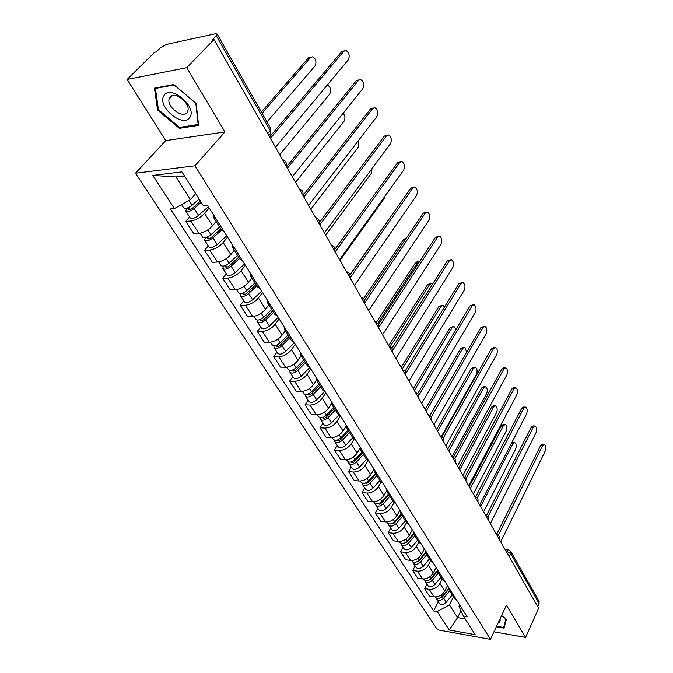 <?xml version="1.0" encoding="UTF-8"?>
<svg xmlns="http://www.w3.org/2000/svg" width="673" height="673" viewBox="0 0 673 673"><rect width="100%" height="100%" fill="white"/><g stroke="black" fill="none" stroke-linecap="round" stroke-linejoin="round"><path stroke-width="1.01" d="M186.732 67.695L127.138 79.456L165.768 140.607L135.492 173.222L437.467 629.793L490.432 639.35L194.968 165.794L224.942 131.95L186.732 67.695L213.98 39.572L538.627 608.215L525.554 637.381L506.416 605.204L490.432 639.35M127.138 79.456L154.639 52.25L156.296 51.897L160.468 47.766L166.467 44.401L215.36 33.759L217.135 34.037L270.891 128.762L270.218 130.554L216.302 35.703L217.135 34.037M539.006 601.225L539.081 603.53L510.748 553.686L505.928 550.951M537.702 606.6L539.081 603.53M493.948 631.829L525.554 637.381M216.302 35.703L212.18 39.959L213.98 39.572M209.152 207.932L204.6 213.316C200.537 217.589 195.961 220.147 190.871 220.98L185.748 221.417L193.79 233.783L198.914 233.396C203.986 232.614 208.529 230.073 212.533 225.791L216.117 221.484M215.966 218.733L213.526 217.387L213.61 214.99M189.576 216.933L185.748 221.417M213.753 217.741L221.501 230.006L223.958 231.386M227.567 237.106L223.167 242.516C219.23 246.798 214.729 249.304 209.673 250.036L204.567 250.356L212.332 262.302L217.438 262.024C222.477 261.343 226.944 258.853 230.831 254.562L234.288 250.23M234.658 248.345L232.185 246.907L232.202 244.459M208.268 245.855L204.567 250.356M232.421 247.277L239.882 259.088L242.364 260.56M245.342 265.28L241.094 270.706C237.275 274.996 232.858 277.461 227.836 278.092L222.746 278.311L230.25 289.853L235.331 289.676C240.337 289.087 244.728 286.639 248.497 282.34L251.837 277.999M252.695 276.923L250.196 275.4L250.154 272.893M226.321 273.793L222.746 278.311M250.44 275.779L257.624 287.161L260.14 288.717M262.529 292.503L258.424 297.946C254.714 302.244 250.364 304.667 245.376 305.206L240.311 305.323L247.571 316.478L252.619 316.403C257.599 315.898 261.915 313.5 265.574 309.201L268.805 304.844M270.109 304.516L267.585 302.917L267.492 300.36M243.769 300.789L240.311 305.323M267.837 303.313L274.769 314.274L277.301 315.906M279.144 318.825L275.164 324.285C271.572 328.584 267.29 330.956 262.335 331.419L257.296 331.436L264.312 342.229L269.343 342.246C274.29 341.825 278.529 339.461 282.088 335.162L285.217 330.805M286.942 331.183L284.401 329.509L284.242 326.91M260.644 326.893L257.296 331.436M284.654 329.913L291.342 340.488L293.891 342.195M295.211 344.29L291.367 349.758C287.876 354.057 283.661 356.396 278.74 356.766L273.726 356.707L280.523 367.147L285.52 367.248C290.433 366.903 294.614 364.581 298.063 360.291L301.092 355.924M303.212 356.959L300.646 355.218L300.444 352.585M276.965 352.156L273.726 356.707M300.915 355.638L307.368 365.843L309.933 367.609M310.775 368.947L307.048 374.415C303.649 378.714 299.51 381.011 294.623 381.305L289.634 381.162L296.213 391.274L301.184 391.45C306.064 391.181 310.177 388.901 313.534 384.611L316.461 380.245M318.952 381.894L316.369 380.094L316.125 377.418M292.772 376.611L289.634 381.162M316.638 380.514L322.872 390.374L325.454 392.208M325.841 392.813L322.232 398.29C318.926 402.58 314.855 404.843 310.001 405.07L305.037 404.843L311.414 414.644L316.36 414.896C321.198 414.694 325.244 412.456 328.508 408.166L331.402 403.733M334.187 406.029L331.596 404.17L331.301 401.47M308.083 400.292L305.037 404.843M331.865 404.608L337.888 414.131L340.479 416.015M340.412 415.99L336.946 421.424C333.732 425.706 329.711 427.927 324.899 428.095L319.969 427.792L326.144 437.29L331.057 437.618C335.861 437.484 339.848 435.271 343.028 430.998L345.964 426.354M348.934 429.408L346.334 427.49L345.998 424.756M322.914 423.241L319.969 427.792M346.612 427.927L352.433 437.139L355.033 439.074M354.318 438.821L351.205 443.852C348.076 448.117 344.122 450.304 339.335 450.405L334.439 450.044L340.429 459.255L345.316 459.642C350.078 459.566 354.006 457.396 357.102 453.131L360.173 448.125M363.227 452.046L360.61 450.086L360.248 447.326M337.299 445.492L334.439 450.044M349.001 463.613L352.038 468.315C353.931 470.158 356.471 469.704 359.66 466.953L366.524 459.432L369.141 461.417M367.879 460.862L365.027 465.598C361.981 469.855 358.086 472.009 353.342 472.051L348.471 471.622L354.284 480.556L359.138 481.01C363.874 480.993 367.744 478.856 370.756 474.6L374.011 469.131M377.082 473.994L374.457 471.992L374.053 469.207M351.247 467.079L348.471 471.622M374.743 472.446L380.195 481.052L382.811 483.079M381.095 482.171L378.445 486.697C375.475 490.945 371.639 493.065 366.928 493.048L362.091 492.56L367.727 501.234L372.556 501.747C377.25 501.78 381.069 499.677 384.005 495.429L387.16 489.978M390.517 495.286L387.892 493.233L387.455 490.432M364.783 488.026L362.091 492.56M388.178 493.696L393.453 502.033L396.077 504.094M393.974 502.781L391.467 507.173C388.582 511.413 384.796 513.499 380.119 513.432L375.307 512.893L380.783 521.314L385.587 521.878C390.247 521.962 394.008 519.893 396.868 515.661L399.939 510.21M403.548 515.939L400.923 513.844L400.452 511.026M377.923 508.359L375.307 512.893M401.217 514.315L406.315 522.383L408.948 524.486M406.526 522.728L404.12 527.06C401.293 531.283 397.566 533.336 392.931 533.226L388.144 532.629L393.469 540.814L398.239 541.429C402.858 541.563 406.568 539.519 409.361 535.304L412.339 529.87M416.2 535.986L413.567 533.857L413.071 531.031M390.693 528.112L388.144 532.629M413.87 534.328L418.808 542.152L421.441 544.289M418.749 542.051L416.402 546.383C413.651 550.59 409.975 552.617 405.373 552.457L400.62 551.81L405.794 559.768L410.53 560.424C415.123 560.609 418.774 558.598 421.5 554.392L424.402 548.975M428.491 555.452L425.858 553.299L425.328 550.447M403.093 547.3L400.62 551.81M426.152 553.77L430.947 561.349L433.58 563.52M430.627 560.845L428.348 565.16C425.664 569.358 422.038 571.352 417.462 571.141L412.742 570.46L417.773 578.191L422.484 578.898C427.035 579.116 430.644 577.131 433.294 572.95L436.121 567.541M440.428 574.363L437.795 572.176L437.24 569.324M415.148 565.959L412.742 570.46M438.098 572.656L442.741 580.008L445.375 582.204M442.169 579.108L439.957 583.424C437.332 587.596 433.757 589.565 429.223 589.321L424.537 588.581L429.424 596.101L434.102 596.858C438.619 597.119 442.178 595.168 444.769 590.995L447.52 585.603M452.029 592.745L449.396 590.532L448.824 587.664M426.875 584.097L424.537 588.581M449.699 591.02L454.208 598.146L456.841 600.366M184.469 175.931L175.947 176.94L190.442 199.62L195.666 193.588M190.442 199.62L174.416 208.58L152.796 175.426L181.903 171.884L203.414 205.82L207.57 205.425L467.079 616.586L463.352 615.955L475.205 634.664L449.244 630.004L437.198 611.53L449.421 604.817L457.59 617.595L465.211 618.899M174.416 208.58L170.462 208.958L433.605 610.924L437.198 611.53M135.492 173.222L194.968 165.794M165.768 140.607L224.942 131.95M198.585 125.388L196.171 103.524L173.769 84.546L154.445 88.155L157.591 110.086L179.346 128.35L198.585 125.388M496.312 626.79L504.001 628.111L506.357 619.286L501.595 615.501M460.988 610.705L457.59 617.595L449.244 630.004M453.409 596.884L449.421 604.817M463.352 615.955L459.053 606.398L459.752 604.985M438.283 601.746L433.605 610.924M152.796 175.426L175.947 176.94M180.33 127.281L179.346 128.35M158.382 109.253L157.591 110.086M269.579 136.956L341.682 51.636L344.282 50.845M275.467 147.269L348.261 59.897C349.96 55.96 349.228 52.831 346.057 50.509L343.886 51.224L270.386 138.369M199.115 199.04L192.091 205.248C188.129 208.218 185.311 209.059 183.653 207.772L181.584 204.575M200.453 201.151L192.495 208.193C190.602 209.614 189.248 210.018 188.457 209.396L188.566 207.528M267.004 121.906L315.023 65.937C316.747 62.076 315.999 59.014 312.785 56.768L310.589 57.474L262.117 113.308M201.185 202.304L194.177 208.504C190.223 211.482 187.414 212.315 185.748 211.019L186.699 208.218M208.352 206.67L198.569 215.368C194.64 218.338 191.839 219.162 190.165 217.85L185.866 211.196M261.385 112.012L308.478 57.87L310.993 57.104M189.912 209.614L188.928 208.092L186.749 208.293M286.572 166.719L356.345 80.684L359.037 79.851M292.326 176.797L362.781 88.727C364.421 84.857 363.731 81.812 360.703 79.574L358.541 80.323L287.413 168.191M302.993 195.481L370.562 108.833L373.322 107.958M308.621 205.332L376.846 116.656C378.436 112.854 377.78 109.876 374.895 107.722L372.741 108.513L303.868 197.021M163.976 95.675C156.523 106.208 183.09 128.509 189.719 117.396C197.795 107.192 170.378 83.948 163.976 95.675M169.672 97.425L169.007 99.2C167.055 107.411 183.376 119.079 187.262 112.273L187.994 110.389C189.979 102.17 173.398 90.434 169.672 97.425M195.826 103.339L198.165 124.522L179.523 127.399L158.449 109.699L155.413 88.449L174.139 84.958L195.877 103.28M155.985 87.86L155.413 88.449M505.945 618.958L503.682 627.455L496.573 626.235M504.851 624.939L503.682 627.455M498.121 622.929C499.955 622.264 500.561 620.969 499.938 619.042M219.549 226.927L210.952 234.709C207.082 237.662 204.298 238.452 202.598 237.089L200.108 233.237M220.786 228.87L211.28 237.485C209.429 238.898 208.092 239.277 207.276 238.621L207.503 236.963M279.716 154.714L329.745 94.052C331.41 90.258 330.712 87.28 327.642 85.109L327.314 85.042M221.543 230.082L212.971 237.855C209.101 240.808 206.325 241.59 204.626 240.219L205.349 237.687M226.734 235.794L217.211 244.484C213.366 247.428 210.59 248.202 208.882 246.814L204.743 240.404M208.739 238.881L207.713 237.291L206.451 237.384M237.544 255.387L229.165 263.151C225.379 266.079 222.62 266.828 220.895 265.398L218.624 261.89M238.679 257.187L229.417 265.776C227.609 267.181 226.288 267.534 225.455 266.844L225.783 265.381M295.523 182.4L344.021 121.308C345.476 118.557 345.19 115.874 343.154 113.249M239.47 258.432L231.108 266.188C227.331 269.124 224.58 269.865 222.847 268.418L223.318 266.129M244.492 263.925L235.214 272.59C231.453 275.518 228.702 276.25 226.969 274.794L222.973 268.611M226.919 267.147L225.463 265.515M319.137 222.948L384.333 136.106L387.168 135.197M324.378 232.934L390.475 143.728C392.014 139.992 391.408 137.09 388.641 135.012L386.504 135.828L319.784 224.891M334.918 249.279L397.693 162.563L400.586 161.621M339.621 259.643L403.699 169.983C405.188 166.307 404.616 163.472 401.974 161.47L399.846 162.328L335.179 251.853M349.977 275.038L410.648 188.23L413.609 187.262M354.385 285.495L416.528 195.456C417.975 191.847 417.428 189.071 414.905 187.136L412.785 188.028L350.078 277.957M254.924 282.887L246.764 290.627C243.054 293.537 240.328 294.244 238.57 292.747L236.517 289.567M310.825 209.21L357.859 147.749C359.029 145.848 359.071 143.643 357.994 141.153M255.976 284.536L246.949 293.108C245.174 294.505 243.862 294.841 243.02 294.118L243.281 292.898M256.783 285.823L248.64 293.571C244.947 296.473 242.221 297.18 240.463 295.666L240.741 293.571M261.654 291.115L252.602 299.754C248.926 302.657 246.209 303.346 244.442 301.824L240.589 295.868M271.732 309.471L263.766 317.193C260.14 320.079 257.439 320.743 255.656 319.187L253.797 316.31M325.656 235.188L371.294 173.407L372.026 168.629M272.691 310.993L263.892 319.532C262.15 320.92 260.855 321.24 260.005 320.483L260.072 319.549M273.532 312.314L265.591 320.037C261.974 322.922 259.273 323.578 257.49 322.014L257.624 320.07M278.243 317.404L269.419 326.018C265.818 328.895 263.126 329.551 261.334 327.97L257.616 322.216M287.985 335.188L280.22 342.885C276.67 345.754 273.995 346.376 272.186 344.761L270.512 342.17M340.033 260.367L384.342 198.325L385.166 195.91M288.868 336.584L280.279 345.098C278.58 346.469 277.293 346.772 276.426 345.989L276.393 345.283M289.726 337.939L281.979 345.636C278.437 348.496 275.762 349.119 273.961 347.495L273.987 345.686M294.294 342.835L285.689 351.424C282.164 354.284 279.497 354.898 277.68 353.258L274.096 347.705M364.463 300.124L423.233 213.139L426.236 212.146M368.678 310.539L428.987 220.189C430.384 216.63 429.87 213.921 427.448 212.054L425.353 212.971L364.514 303.237M303.725 360.08L296.137 367.744C292.662 370.596 290.013 371.185 288.187 369.511L286.69 367.197M304.524 361.351L296.137 369.839C294.48 371.202 293.209 371.479 292.326 370.68L292.242 370.158M305.407 362.747L297.845 370.402C294.379 373.254 291.729 373.835 289.903 372.161L289.853 370.47M309.731 367.567L301.428 376.014C297.979 378.849 295.338 379.429 293.504 377.746L290.038 372.379M349.918 274.769L392.014 214.889M378.436 324.521L435.439 237.325L438.493 236.307M382.533 334.817L441.084 244.198C442.43 240.698 441.951 238.049 439.629 236.24L437.551 237.19L378.798 327.271M318.96 384.182L311.549 391.821C308.15 394.639 305.525 395.202 303.683 393.486L302.345 391.417M319.692 385.343L311.498 393.789C309.874 395.144 308.613 395.413 307.729 394.58L307.628 394.227M320.592 386.765L313.206 394.395C309.807 397.221 307.182 397.768 305.34 396.052L305.222 394.462M324.394 391.821L316.68 399.821C313.298 402.639 310.682 403.186 308.831 401.453L305.475 396.271M363.538 298.627L403.699 239.294L406.206 238.335M391.938 348.235L447.309 260.821L450.397 259.786M395.976 358.347L452.828 267.534C454.14 264.085 453.686 261.486 451.457 259.736L449.404 260.72L392.637 350.557M333.715 407.535L326.481 415.14C323.149 417.941 320.55 418.463 318.691 416.705L317.505 414.879M419.817 261.225L417.79 262.218L377.671 323.486M334.388 408.587L326.38 416.999C324.781 418.345 323.536 418.589 322.645 417.748L322.569 417.529M335.297 410.034L328.079 417.639C324.756 420.44 322.157 420.953 320.298 419.195L320.129 417.689M338.755 415.174L331.453 422.896C328.138 425.689 325.547 426.202 323.679 424.436L320.441 419.414M376.232 322.569L415.779 262.31L418.808 261.301M405.011 371.303L458.843 283.661L461.964 282.61M409.007 381.179L464.252 290.206C465.523 286.816 465.093 284.267 462.957 282.576L460.921 283.585L405.928 373.33M348.025 430.173L340.959 437.736C337.686 440.521 335.112 441.017 333.236 439.217L332.201 437.61M432.487 284.225L431.603 283.627L429.525 284.62L390.054 346.755M348.631 431.124L340.807 439.503C339.242 440.832 338.006 441.067 337.106 440.201L337.064 440.108M349.565 432.596L342.507 440.159C339.242 442.943 336.668 443.431 334.792 441.631L334.59 440.209M352.803 437.694L345.771 445.265C342.523 448.033 339.958 448.521 338.082 446.704L334.944 441.85M388.716 345.636L427.523 284.687L430.594 283.661M417.672 393.722L470.048 305.862L473.203 304.793M421.66 403.337L475.357 312.255C476.585 308.907 476.181 306.417 474.129 304.776L472.11 305.82L418.757 395.531M361.906 452.121L354.991 459.659C351.777 462.418 349.228 462.881 347.344 461.047L346.444 459.659M362.267 452.702L361.409 454.115M444.491 307.023L442.994 305.399L440.941 306.417L402.185 369.225M362.444 452.979L354.797 461.316C353.283 462.629 352.063 462.856 351.146 461.998L351.205 462.09M363.395 454.477L356.497 462.006C353.291 464.765 350.742 465.22 348.858 463.386L348.622 462.031M401.201 367.5L438.956 306.459L442.043 305.416M429.946 415.519L480.959 327.457L484.131 326.38M433.942 424.848L486.158 333.707C487.353 330.401 486.966 327.961 484.997 326.371L483.004 327.44L431.174 417.151M375.366 473.422L368.602 480.917C365.456 483.66 362.932 484.089 361.031 482.221L360.265 481.035M375.534 473.691L374.079 476.156M455.915 329.577L454.073 326.582L452.046 327.633L414.332 390.508M375.854 474.187L368.375 482.482L364.816 483.222M376.813 475.71L370.066 483.197C366.92 485.931 364.396 486.369 362.503 484.493L362.242 483.214M379.85 480.514L373.136 488.001C370.007 490.726 367.492 491.155 365.59 489.279L362.646 484.728M413.331 388.758L450.077 327.642L453.19 326.59M441.858 436.718L491.568 348.463L494.756 347.377M445.871 445.745L496.666 354.57C497.827 351.323 497.465 348.925 495.564 347.377L493.595 348.479L443.204 438.19M388.439 494.1L381.818 501.553C378.731 504.27 376.224 504.683 374.323 502.781L373.675 501.78M388.371 494.167L386.445 497.507M466.65 352.147L464.866 347.201L462.856 348.278L426.144 411.203M388.868 494.781L381.549 503.034L378.108 503.825M389.835 496.312L383.231 503.766C380.152 506.483 377.654 506.887 375.744 504.986L375.467 503.757M392.788 500.981L386.218 508.426C383.147 511.135 380.657 511.539 378.748 509.629L375.896 505.221M425.134 409.42L460.896 348.269L464.042 347.201M453.434 457.346L501.89 368.913L503.841 367.795L505.095 367.82M457.463 466.053L506.895 374.886C508.031 371.681 507.678 369.326 505.852 367.828L503.909 368.955L454.872 458.675M401.125 514.18L394.647 521.592C391.61 524.284 389.137 524.671 387.219 522.744L386.689 521.928M400.157 515.291L398.525 518.193M441.362 436.449L476.434 374.213C477.586 371.067 477.233 368.754 475.365 367.281L473.388 368.392L437.635 431.326M401.503 514.778L394.336 522.988L391.021 523.83M402.488 516.326L396.027 523.745C392.998 526.437 390.525 526.816 388.607 524.89L388.321 523.72M405.356 520.868L398.921 528.271C395.909 530.955 393.436 531.334 391.518 529.399L388.758 525.125M436.609 429.525L471.437 368.35L474.6 367.273M464.673 477.418L511.951 388.834L513.869 387.682L515.165 387.724M468.728 485.788L516.864 394.672C517.958 391.501 517.63 389.196 515.871 387.741L513.953 388.893L466.196 478.604M413.466 533.664L407.115 541.058C404.128 543.734 401.68 544.095 399.754 542.135L399.333 541.487M411.674 535.75L410.303 538.257M452.054 456.58L486.613 393.655C487.732 390.542 487.395 388.279 485.603 386.849L483.643 387.976L448.815 450.91M413.786 534.211L406.77 542.371L403.581 543.254M414.778 535.775L408.452 543.145C405.474 545.82 403.026 546.173 401.1 544.221L400.805 543.103M417.563 540.183L411.262 547.544C408.301 550.211 405.861 550.564 403.935 548.604L401.259 544.457M447.772 449.084L481.708 387.917L483.668 386.79L484.88 386.824M475.601 496.943L521.743 408.225L523.636 407.056L524.965 407.106M479.689 504.986L526.564 413.937C527.632 410.816 527.321 408.545 525.63 407.14L523.729 408.309L477.199 498.012M425.529 552.533L419.22 559.978C416.301 562.628 413.87 562.965 411.935 560.988L411.624 560.5M422.947 555.578L421.803 557.724M462.856 475.491L496.531 412.599C497.625 409.529 497.297 407.3 495.572 405.912L493.637 407.064L459.701 469.973M425.74 553.071L418.85 561.215L415.805 562.132M426.724 554.67L420.524 562.005C417.605 564.655 415.174 564.992 413.247 563.007L412.944 561.938M429.433 558.96L423.258 566.279C420.356 568.929 417.933 569.257 415.998 567.272L413.399 563.251M458.65 468.13L491.719 406.98L493.654 405.836L494.891 405.886M486.234 515.964L531.283 427.128L533.159 425.933L534.513 426.001M490.356 523.67L536.028 432.722C537.062 429.635 536.76 427.405 535.128 426.034L533.26 427.229L487.9 516.914M437.307 570.805L430.998 578.368C428.121 580.992 425.715 581.312 423.78 579.318L423.561 578.973M433.967 574.818L433.025 576.618M473.363 493.915L506.205 431.065C507.257 428.036 506.954 425.849 505.288 424.495L503.379 425.673L470.292 488.531M437.433 571.327L430.594 579.529L427.692 580.479M438.342 573.043L432.259 580.336C429.391 582.969 426.993 583.281 425.05 581.279L424.747 580.252M440.975 577.215L434.926 584.5C432.066 587.125 429.668 587.428 427.734 585.426L425.21 581.522M469.232 486.672L501.469 425.572L503.387 424.402L504.657 424.461M496.573 534.48L540.587 445.551L542.438 444.331L543.818 444.416M500.729 541.849L545.239 451.019C546.249 447.974 545.963 445.787 544.39 444.449L542.547 445.669L498.306 535.321M448.815 588.513L442.455 596.253C439.629 598.861 437.24 599.155 435.305 597.136L435.179 596.943M444.735 593.485L443.978 594.966M483.609 511.85L515.636 449.076C516.662 446.081 516.368 443.928 514.761 442.615L512.876 443.81L480.615 506.609M448.874 589.01L442.018 597.346L439.259 598.322M449.631 590.928L443.684 598.171C440.857 600.779 438.476 601.073 436.541 599.054L436.23 598.07M452.206 594.974L446.275 602.217C443.465 604.817 441.084 605.111 439.149 603.084L436.701 599.298M511.749 442.725L514.172 442.582M499.324 539.376L498.298 537.576M488.733 520.835L487.681 518.992M477.855 501.772L476.77 499.879M466.667 482.171L465.556 480.228M455.158 462.015L454.006 460.004M443.305 441.261L442.127 439.191M431.107 419.893L429.896 417.765M418.547 397.886L417.294 395.69M405.592 375.198L404.305 372.943M392.241 351.811L390.912 349.489M378.47 327.692L377.099 325.286M364.261 302.8L362.84 300.318M349.59 277.099L348.126 274.534M334.431 250.541L332.916 247.891M318.758 223.1L317.193 220.357M302.556 194.716L300.94 191.881M285.781 165.339L284.115 162.412M506.146 551.338L508.258 549.681L510.841 551.591L510.748 553.686L509.259 556.781M444.769 590.995L439.957 583.424M433.294 572.95L428.348 565.16M421.5 554.392L416.402 546.383M409.361 535.304L404.12 527.06M396.868 515.661L391.467 507.173M384.005 495.429L378.445 486.697M370.756 474.6L365.027 465.598M357.102 453.131L351.205 443.852M343.028 430.998L336.946 421.424M328.508 408.166L322.232 398.29M313.534 384.611L307.048 374.415M298.063 360.291L291.367 349.758M282.088 335.162L275.164 324.285M265.574 309.201L258.424 297.946M248.497 282.34L241.094 270.706M230.831 254.562L223.167 242.516M212.533 225.791L204.6 213.316M422.484 578.898L417.462 571.141M410.53 560.424L405.373 552.457M398.239 541.429L392.931 533.226M385.587 521.878L380.119 513.432M372.556 501.747L366.928 493.048M359.138 481.01L353.342 472.051M345.316 459.642L339.335 450.405M331.057 437.618L324.899 428.095M316.36 414.896L310.001 405.07M301.184 391.45L294.623 381.305M285.52 367.248L278.74 356.766M269.343 342.246L262.335 331.419M252.619 316.403L245.376 305.206M235.331 289.676L227.836 278.092M217.438 262.024L209.673 250.036M198.914 233.396L190.871 220.98M434.102 596.858L429.223 589.321M496.523 534.471L496.531 534.48C498.987 535.245 499.93 536.894 499.349 539.426M269.452 134.894L270.84 133.254L270.218 130.554L267.652 133.582M270.815 128.619L270.84 133.254L268.821 135.635M343.886 51.224L341.682 51.636M192.091 205.248L189.004 200.428M198.569 215.368L194.177 208.504M308.478 57.87L310.589 57.474M358.541 80.323L356.345 80.684M372.741 108.513L370.562 108.833M210.952 234.709L207.856 229.872M217.211 244.484L212.971 237.855M229.165 263.151L226.263 258.625M235.214 272.59L231.108 266.188M386.504 135.828L384.333 136.106M399.846 162.328L397.693 162.563M412.785 188.028L410.648 188.23M246.764 290.627L244.047 286.395M244.484 294.454L243.441 292.831M252.602 299.754L248.64 293.571M263.766 317.193L261.233 313.231M261.469 320.853L260.51 319.372M269.419 326.018L265.591 320.037M280.22 342.885L277.848 339.184M277.899 346.393L277.024 345.03M285.689 351.424L281.979 345.636M425.353 212.971L423.233 213.139M296.137 367.744L293.924 364.286M293.798 371.109L292.999 369.872M301.428 376.014L297.845 370.402M437.551 237.19L435.439 237.325M311.549 391.821L309.487 388.59M309.193 395.043L308.47 393.915M316.68 399.821L313.206 394.395M403.699 239.294L405.642 239.176M449.404 260.72L447.309 260.821M326.481 415.14L324.563 412.128M324.108 418.236L323.452 417.218M331.453 422.896L328.079 417.639M415.779 262.31L417.79 262.218M460.921 283.585L458.843 283.661M340.959 437.736L339.167 434.943M338.569 440.714L337.981 439.797M345.771 445.265L342.507 440.159M427.523 284.687L429.525 284.62M472.11 305.82L470.048 305.862M354.991 459.659L353.325 457.051M352.593 462.511L352.063 461.686M359.66 466.953L356.497 462.006M438.956 306.459L440.941 306.417M483.004 327.44L480.959 327.457M368.602 480.917L367.054 478.503M366.196 483.66L365.725 482.928M373.136 488.001L370.066 483.197M450.077 327.642L452.046 327.633M493.595 348.479L491.568 348.463M381.818 501.553L380.38 499.307M379.404 504.186L378.983 503.539M386.218 508.426L383.231 503.766M460.896 348.269L462.856 348.278M503.909 368.955L501.89 368.913M394.647 521.592L393.318 519.514M392.224 524.124L391.863 523.552M398.921 528.271L396.027 523.745M471.437 368.35L473.388 368.392M513.953 388.893L511.951 388.834M407.115 541.058L405.886 539.14M404.683 543.49L404.372 543.002M411.262 547.544L408.452 543.145M481.708 387.917L483.643 387.976M523.729 408.309L521.743 408.225M419.22 559.978L418.093 558.203M423.258 566.279L420.524 562.005M491.719 406.98L493.637 407.064M533.26 427.229L531.283 427.128M430.998 578.368L429.954 576.736M434.926 584.5L432.259 580.336M501.469 425.572L503.379 425.673M542.547 445.669L540.587 445.551M442.455 596.253L441.496 594.755M446.275 602.217L443.684 598.171M511.236 443.709L512.876 443.81M286.059 165.819C286.824 162.63 285.655 160.578 282.542 159.661M302.8 195.136C303.548 192.015 302.404 189.996 299.35 189.096M318.977 223.47C319.717 220.408 318.59 218.431 315.587 217.547M334.616 250.878C335.356 247.857 334.245 245.914 331.293 245.048M349.758 277.394C350.482 274.424 349.388 272.515 346.486 271.656M364.413 303.06C365.119 300.141 364.051 298.257 361.191 297.416M378.605 327.919C379.303 325.051 378.243 323.191 375.433 322.359M392.359 352.013C393.049 349.186 392.006 347.352 389.23 346.536M405.693 375.374C406.374 372.581 405.339 370.781 402.605 369.965M418.631 398.037C419.296 395.278 418.278 393.503 415.586 392.696M431.183 420.028C431.839 417.31 430.829 415.552 428.171 414.753M443.372 441.37C444.012 438.687 443.019 436.954 440.394 436.163M455.209 462.107C455.84 459.457 454.855 457.741 452.264 456.959M466.717 482.263C467.331 479.639 466.355 477.939 463.806 477.157M477.897 501.848C478.503 499.257 477.536 497.574 475.012 496.8M488.775 520.894C489.364 518.336 488.413 516.671 485.914 515.897M366.524 459.432L360.896 450.531M504.969 549.269L507.762 549.614M510.841 551.591L539.123 601.426M172.532 95.516L169.007 99.2"/></g></svg>
